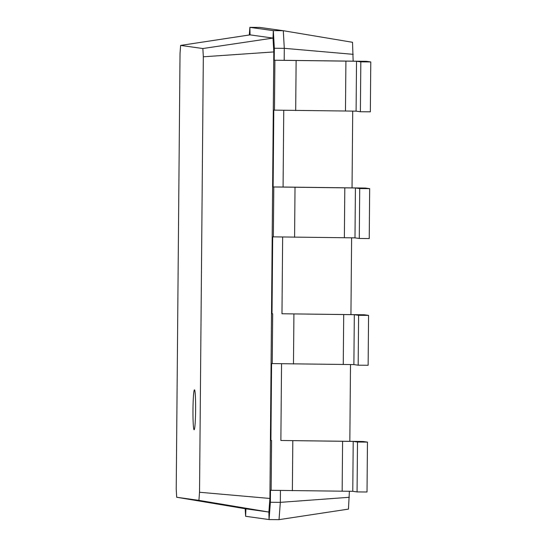 <?xml version="1.0" encoding="UTF-8"?>
<svg xmlns="http://www.w3.org/2000/svg" width="547" height="547" viewBox="0 0 547 547"><rect width="100%" height="100%" fill="white"/><g stroke="black" fill="none" stroke-linecap="round" stroke-linejoin="round"><path stroke-width="0.82" d="M249.302 34.981L249.883 27.35L259.839 27.432L283.291 30.714L352.521 42.29L353.15 61.059M352.712 111.055L352.042 187.785M351.612 237.774L350.942 314.511M350.504 364.5L349.834 441.238M349.396 491.227L348.453 509.107L279.025 519.65L269.062 519.568L245.617 516.286L245.186 508.71M176.223 488.991L180.025 53.531L180.633 45.415L202.862 48.526L203.327 56.792L199.532 492.259L198.917 500.368L176.695 497.257L176.223 488.991M353.212 54.338L284.29 48.334L284.187 60.314L274.232 60.232L274.334 48.259L273.808 51.931L269.91 498.461L268.885 512.054L245.924 508.84L176.695 497.257M180.633 45.415L250.061 34.871L249.883 27.35L273.329 30.632L283.291 30.714L284.29 48.334L274.334 48.259L273.329 30.632L273.021 38.085L273.808 51.931L203.327 56.792M349.342 497.285L280.331 502.351L279.025 519.65M280.433 490.604L280.331 502.351L270.375 502.269L269.062 519.568L268.885 512.054L198.917 500.368M281.541 363.878L280.871 440.485L363.167 441.504L367.461 442.106L357.506 442.024L353.212 441.422L280.871 440.485M282.642 237.159L281.978 313.759L364.275 314.778L368.569 315.38L358.606 315.298L354.319 314.696L281.978 313.759M283.749 110.432L283.079 187.033L273.124 186.958L273.794 110.125L356.09 111.144L360.384 111.738L370.346 111.82L370.777 61.934L360.822 61.852L356.528 61.25L274.232 60.232M245.617 516.286L245.924 508.84M194.472 389.854A19.959 1.32 -89.5 0 0 194.458 389.847A19.959 1.32 -89.5 0 0 192.975 409.799A19.959 1.32 -89.5 0 0 194.13 429.764A19.959 1.32 -89.5 0 0 195.621 409.908A19.959 1.32 -89.5 0 0 194.472 389.854M367.461 442.106L367.023 491.999L357.068 491.917L352.774 491.315L270.478 490.297L270.375 502.269L269.91 498.461L199.532 492.259M284.187 60.314L366.483 61.332L370.777 61.934M368.569 315.38L368.131 365.273L358.176 365.191L353.882 364.589L271.585 363.57L270.915 440.403M283.079 187.033L365.375 188.052L369.669 188.653L359.714 188.571L355.42 187.977L273.124 186.958M369.669 188.653L369.239 238.547L359.283 238.465L354.989 237.863L272.693 236.844L272.016 313.677M250.061 34.871L273.021 38.085L202.862 48.526M360.822 61.852L360.384 111.738M357.506 442.024L357.068 491.917M359.714 188.571L359.283 238.465M358.606 315.298L358.176 365.191M274.895 60.32L274.457 110.214M273.787 187.047L273.35 236.94M271.572 440.499L271.141 490.386M272.68 313.773L272.242 363.666M296.125 60.669L295.688 110.562M345.909 61.073L345.472 110.966M356.528 61.25L356.09 111.144M292.809 440.841L292.372 490.734M342.593 441.251L342.155 491.138M353.212 441.422L352.774 491.315M295.018 187.395L294.587 237.289M344.801 187.799L344.371 237.692M355.42 187.977L354.989 237.863M293.917 314.122L293.479 364.008M343.701 314.525L343.263 364.418M354.319 314.696L353.882 364.589"/></g></svg>
